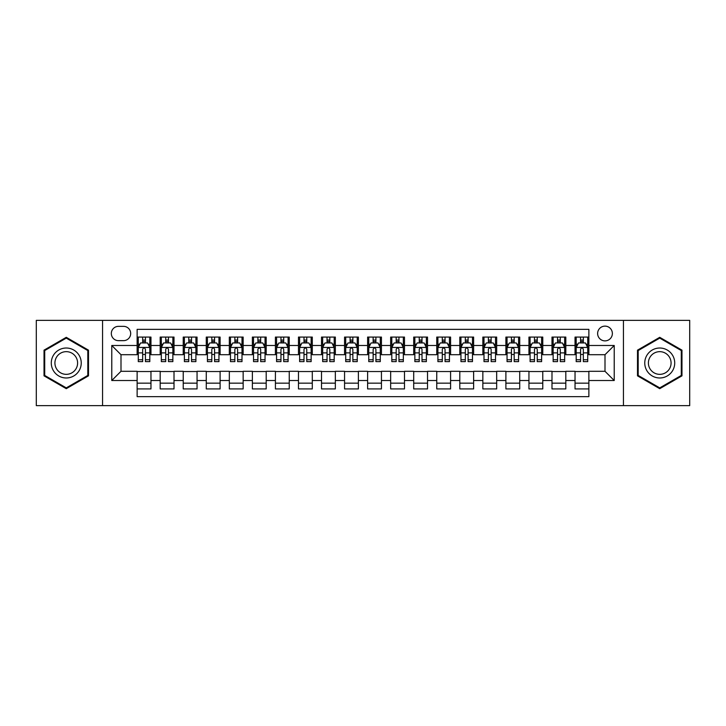 <?xml version="1.0" encoding="UTF-8"?>
<svg xmlns="http://www.w3.org/2000/svg" width="726" height="726" viewBox="0 0 726 726"><rect width="100%" height="100%" fill="white"/><g stroke="black" fill="none" stroke-linecap="round" stroke-linejoin="round"><path stroke-width="1.09" d="M605.003 326.128A7.378 7.378 0 0 0 597.625 333.497A7.378 7.378 0 0 0 605.003 340.875A7.378 7.378 0 0 0 612.372 333.497A7.378 7.378 0 0 0 605.003 326.128M623.434 405.634L689.7 405.634L689.7 320.366L623.434 320.366L623.434 405.634L102.566 405.634L102.566 320.366L36.3 320.366L36.3 405.634L102.566 405.634M588.868 337.073L575.037 337.073L575.037 345.485L565.817 345.485L565.817 354.705L575.037 354.705L575.037 345.485M565.817 345.485L565.817 337.073L551.987 337.073L551.987 345.485L542.776 345.485L542.776 354.705L551.987 354.705L551.987 345.485M542.776 345.485L542.776 337.073L528.945 337.073L528.945 345.485L519.725 345.485L519.725 354.705L528.945 354.705L528.945 345.485M519.725 345.485L519.725 337.073L505.895 337.073L505.895 345.485L496.675 345.485L496.675 354.705L505.895 354.705L505.895 345.485M496.675 345.485L496.675 337.073L482.844 337.073L482.844 345.485L473.624 345.485L473.624 354.705L482.844 354.705L482.844 345.485M473.624 345.485L473.624 337.073L459.803 337.073L459.803 345.485L450.583 345.485L450.583 354.705L459.803 354.705L459.803 345.485M450.583 345.485L450.583 337.073L436.753 337.073L436.753 345.485L427.532 345.485L427.532 354.705L436.753 354.705L436.753 345.485M427.532 345.485L427.532 337.073L413.702 337.073L413.702 345.485L404.482 345.485L404.482 354.705L413.702 354.705L413.702 345.485M404.482 345.485L404.482 337.073L390.661 337.073L390.661 345.485L381.44 345.485L381.44 354.705L390.661 354.705L390.661 345.485M381.44 345.485L381.44 337.073L367.61 337.073L367.61 345.485L358.39 345.485L358.39 354.705L367.61 354.705L367.61 345.485M358.39 345.485L358.39 337.073L344.56 337.073L344.56 345.485L335.339 345.485L335.339 354.705L344.56 354.705L344.56 345.485M335.339 345.485L335.339 337.073L321.518 337.073L321.518 345.485L312.298 345.485L312.298 354.705L321.518 354.705L321.518 345.485M312.298 345.485L312.298 337.073L298.468 337.073L298.468 345.485L289.247 345.485L289.247 354.705L298.468 354.705L298.468 345.485M289.247 345.485L289.247 337.073L275.417 337.073L275.417 345.485L266.197 345.485L266.197 354.705L275.417 354.705L275.417 345.485M266.197 345.485L266.197 337.073L252.376 337.073L252.376 345.485L243.156 345.485L243.156 354.705L252.376 354.705L252.376 345.485M243.156 345.485L243.156 337.073L229.325 337.073L229.325 345.485L220.105 345.485L220.105 354.705L229.325 354.705L229.325 345.485M220.105 345.485L220.105 337.073L206.275 337.073L206.275 345.485L197.055 345.485L197.055 354.705L206.275 354.705L206.275 345.485M197.055 345.485L197.055 337.073L183.224 337.073L183.224 345.485L174.013 345.485L174.013 354.705L183.224 354.705L183.224 345.485M174.013 345.485L174.013 337.073L160.183 337.073L160.183 354.705L150.963 354.705L150.963 337.073L137.132 337.073M137.132 388.927L150.963 388.927L150.963 371.295L160.183 371.295L160.183 388.927L174.013 388.927L174.013 371.295L183.224 371.295L183.224 380.515L174.013 380.515M183.224 380.515L183.224 388.927L197.055 388.927L197.055 371.295L206.275 371.295L206.275 380.515L197.055 380.515M206.275 380.515L206.275 388.927L220.105 388.927L220.105 371.295L229.325 371.295L229.325 380.515L220.105 380.515M229.325 380.515L229.325 388.927L243.156 388.927L243.156 371.295L252.376 371.295L252.376 380.515L243.156 380.515M252.376 380.515L252.376 388.927L266.197 388.927L266.197 371.295L275.417 371.295L275.417 380.515L266.197 380.515M275.417 380.515L275.417 388.927L289.247 388.927L289.247 371.295L298.468 371.295L298.468 380.515L289.247 380.515M298.468 380.515L298.468 388.927L312.298 388.927L312.298 371.295L321.518 371.295L321.518 380.515L312.298 380.515M321.518 380.515L321.518 388.927L335.339 388.927L335.339 371.295L344.56 371.295L344.56 380.515L335.339 380.515M344.56 380.515L344.56 388.927L358.39 388.927L358.39 371.295L367.61 371.295L367.61 380.515L358.39 380.515M367.61 380.515L367.61 388.927L381.44 388.927L381.44 371.295L390.661 371.295L390.661 380.515L381.44 380.515M390.661 380.515L390.661 388.927L404.482 388.927L404.482 371.295L413.702 371.295L413.702 380.515L404.482 380.515M413.702 380.515L413.702 388.927L427.532 388.927L427.532 371.295L436.753 371.295L436.753 380.515L427.532 380.515M436.753 380.515L436.753 388.927L450.583 388.927L450.583 371.295L459.803 371.295L459.803 380.515L450.583 380.515M459.803 380.515L459.803 388.927L473.624 388.927L473.624 371.295L482.844 371.295L482.844 380.515L473.624 380.515M482.844 380.515L482.844 388.927L496.675 388.927L496.675 371.295L505.895 371.295L505.895 380.515L496.675 380.515M505.895 380.515L505.895 388.927L519.725 388.927L519.725 371.295L528.945 371.295L528.945 380.515L519.725 380.515M528.945 380.515L528.945 388.927L542.776 388.927L542.776 371.295L551.987 371.295L551.987 380.515L542.776 380.515M551.987 380.515L551.987 388.927L565.817 388.927L565.817 371.295L575.037 371.295L575.037 380.515L565.817 380.515M118.465 340.648L123.538 340.648A7.142 7.142 0 0 0 130.68 333.497A7.142 7.142 0 0 0 123.538 326.355L118.465 326.355A7.142 7.142 0 0 0 111.323 333.497A7.142 7.142 0 0 0 118.465 340.648M623.434 320.366L102.566 320.366M588.868 345.485L588.868 329.35L137.132 329.35L137.132 354.705L120.997 354.705L120.997 371.295L137.132 371.295L137.132 396.65L588.868 396.65L588.868 371.295L605.003 371.295L605.003 354.705L588.868 354.705L588.868 345.485L614.223 345.485L614.223 380.515L588.868 380.515M137.132 380.515L111.777 380.515L111.777 345.485L137.132 345.485M575.037 380.515L575.037 388.927L588.868 388.927M137.132 342.835L138.285 342.835M142.668 342.835L145.427 342.835M149.81 342.835L150.963 342.835M137.132 354.469L138.285 354.469M142.668 354.469L145.427 354.469M149.81 354.469L150.963 354.469M137.132 371.53L150.963 371.53M137.132 383.165L150.963 383.165M160.183 354.469L161.335 354.469M165.709 354.469L168.477 354.469M172.861 354.469L174.013 354.469M160.183 342.835L161.335 342.835M165.709 342.835L168.477 342.835M172.861 342.835L174.013 342.835M160.183 371.53L174.013 371.53M160.183 383.165L174.013 383.165M183.224 371.53L197.055 371.53M183.224 383.165L197.055 383.165M183.224 342.835L184.377 342.835M188.76 342.835L191.528 342.835M195.902 342.835L197.055 342.835M183.224 354.469L184.377 354.469M188.76 354.469L191.528 354.469M195.902 354.469L197.055 354.469M206.275 371.53L220.105 371.53M206.275 383.165L220.105 383.165M206.275 342.835L207.427 342.835M211.81 342.835L214.569 342.835M218.953 342.835L220.105 342.835M206.275 354.469L207.427 354.469M211.81 354.469L214.569 354.469M218.953 354.469L220.105 354.469M229.325 371.53L243.156 371.53M229.325 383.165L243.156 383.165M229.325 342.835L230.478 342.835M234.852 342.835L237.62 342.835M242.003 342.835L243.156 342.835M229.325 354.469L230.478 354.469M234.852 354.469L237.62 354.469M242.003 354.469L243.156 354.469M252.376 371.53L266.197 371.53M252.376 383.165L266.197 383.165M252.376 342.835L253.528 342.835M257.902 342.835L260.67 342.835M265.044 342.835L266.197 342.835M252.376 354.469L253.528 354.469M257.902 354.469L260.67 354.469M265.044 354.469L266.197 354.469M275.417 371.53L289.247 371.53M275.417 383.165L289.247 383.165M275.417 342.835L276.57 342.835M280.953 342.835L283.712 342.835M288.095 342.835L289.247 342.835M275.417 354.469L276.57 354.469M280.953 354.469L283.712 354.469M288.095 354.469L289.247 354.469M298.468 371.53L312.298 371.53M298.468 383.165L312.298 383.165M298.468 342.835L299.62 342.835M303.994 342.835L306.762 342.835M311.145 342.835L312.298 342.835M298.468 354.469L299.62 354.469M303.994 354.469L306.762 354.469M311.145 354.469L312.298 354.469M321.518 371.53L335.339 371.53M321.518 383.165L335.339 383.165M321.518 342.835L322.671 342.835M327.045 342.835L329.813 342.835M334.187 342.835L335.339 342.835M321.518 354.469L322.671 354.469M327.045 354.469L329.813 354.469M334.187 354.469L335.339 354.469M344.56 371.53L358.39 371.53M344.56 383.165L358.39 383.165M344.56 342.835L345.712 342.835M350.095 342.835L352.863 342.835M357.237 342.835L358.39 342.835M344.56 354.469L345.712 354.469M350.095 354.469L352.863 354.469M357.237 354.469L358.39 354.469M367.61 371.53L381.44 371.53M367.61 383.165L381.44 383.165M367.61 342.835L368.763 342.835M373.137 342.835L375.905 342.835M380.288 342.835L381.44 342.835M367.61 354.469L368.763 354.469M373.137 354.469L375.905 354.469M380.288 354.469L381.44 354.469M390.661 371.53L404.482 371.53M390.661 383.165L404.482 383.165M390.661 342.835L391.813 342.835M396.187 342.835L398.955 342.835M403.329 342.835L404.482 342.835M390.661 354.469L391.813 354.469M396.187 354.469L398.955 354.469M403.329 354.469L404.482 354.469M413.702 371.53L427.532 371.53M413.702 383.165L427.532 383.165M413.702 342.835L414.855 342.835M419.238 342.835L422.006 342.835M426.38 342.835L427.532 342.835M413.702 354.469L414.855 354.469M419.238 354.469L422.006 354.469M426.38 354.469L427.532 354.469M436.753 371.53L450.583 371.53M436.753 383.165L450.583 383.165M436.753 342.835L437.905 342.835M442.288 342.835L445.047 342.835M449.43 342.835L450.583 342.835M436.753 354.469L437.905 354.469M442.288 354.469L445.047 354.469M449.43 354.469L450.583 354.469M459.803 371.53L473.624 371.53M459.803 383.165L473.624 383.165M459.803 342.835L460.956 342.835M465.33 342.835L468.098 342.835M472.472 342.835L473.624 342.835M459.803 354.469L460.956 354.469M465.33 354.469L468.098 354.469M472.472 354.469L473.624 354.469M482.844 371.53L496.675 371.53M482.844 383.165L496.675 383.165M482.844 342.835L483.997 342.835M488.38 342.835L491.148 342.835M495.522 342.835L496.675 342.835M482.844 354.469L483.997 354.469M488.38 354.469L491.148 354.469M495.522 354.469L496.675 354.469M505.895 371.53L519.725 371.53M505.895 383.165L519.725 383.165M505.895 342.835L507.047 342.835M511.431 342.835L514.189 342.835M518.573 342.835L519.725 342.835M505.895 354.469L507.047 354.469M511.431 354.469L514.189 354.469M518.573 354.469L519.725 354.469M528.945 371.53L542.776 371.53M528.945 383.165L542.776 383.165M528.945 342.835L530.098 342.835M534.472 342.835L537.24 342.835M541.623 342.835L542.776 342.835M528.945 354.469L530.098 354.469M534.472 354.469L537.24 354.469M541.623 354.469L542.776 354.469M551.987 371.53L565.817 371.53M551.987 383.165L565.817 383.165M551.987 342.835L553.139 342.835M557.523 342.835L560.29 342.835M564.665 342.835L565.817 342.835M551.987 354.469L553.139 354.469M557.523 354.469L560.29 354.469M564.665 354.469L565.817 354.469M575.037 371.53L588.868 371.53M575.037 383.165L588.868 383.165M575.037 342.835L576.19 342.835M580.573 342.835L583.332 342.835M587.715 342.835L588.868 342.835M575.037 354.469L576.19 354.469M580.573 354.469L583.332 354.469M587.715 354.469L588.868 354.469M120.997 354.705L111.777 345.485M120.997 371.295L111.777 380.515M614.223 345.485L605.003 354.705M614.223 380.515L605.003 371.295M66.266 388.682L88.499 375.841L88.499 350.159L66.266 337.318L44.023 350.159L44.023 375.841L66.266 388.682M681.977 350.159L659.734 337.318L637.501 350.159L637.501 375.841L659.734 388.682L681.977 375.841L681.977 350.159M145.427 340.067L142.668 340.067M149.81 359.742L145.427 359.742L145.427 361.621L149.81 361.621L149.81 347.554L147.505 342.944L140.59 342.944L138.285 347.554L138.285 361.621L142.668 361.621L142.668 359.742L138.285 359.742M138.285 347.554L138.285 337.073M149.81 347.554L149.81 337.073M142.668 342.944L142.668 337.073M145.427 337.073L145.427 342.944M145.427 359.742L145.427 349.288C144.51 347.509 143.585 347.509 142.668 349.288L142.668 359.742M66.266 348.017A14.983 14.983 0 0 0 51.283 363A14.983 14.983 0 0 0 66.266 377.983A14.983 14.983 0 0 0 81.239 363A14.983 14.983 0 0 0 66.266 348.017M66.266 351.656A11.344 11.344 0 0 0 54.922 363A11.344 11.344 0 0 0 66.266 374.344A11.344 11.344 0 0 0 77.6 363A11.344 11.344 0 0 0 66.266 351.656M87.81 375.442L66.266 387.884L44.713 375.442L44.713 350.558L66.266 338.116L87.81 350.558L87.81 375.442M646.766 355.513A14.983 14.983 0 0 0 652.247 375.977A14.983 14.983 0 0 0 672.712 370.487A14.983 14.983 0 0 0 667.23 350.023A14.983 14.983 0 0 0 646.766 355.513M649.915 357.328A11.344 11.344 0 0 0 654.062 372.819A11.344 11.344 0 0 0 669.563 368.672A11.344 11.344 0 0 0 665.406 353.181A11.344 11.344 0 0 0 649.915 357.328M681.287 350.558L681.287 375.442L659.734 387.884L638.19 375.442L638.19 350.558L659.734 338.116L681.287 350.558M168.477 340.067L165.709 340.067M172.861 359.742L168.477 359.742L168.477 361.621L172.861 361.621L172.861 347.554L170.556 342.944L163.64 342.944L161.335 347.554L161.335 361.621L165.709 361.621L165.709 359.742L161.335 359.742M161.335 347.554L161.335 337.073M172.861 347.554L172.861 337.073M165.709 342.944L165.709 337.073M168.477 337.073L168.477 342.944M168.477 359.742L168.477 349.288C167.561 347.509 166.635 347.509 165.709 349.288L165.709 359.742M191.528 340.067L188.76 340.067M195.902 359.742L191.528 359.742L191.528 361.621L195.902 361.621L195.902 347.554L193.597 342.944L186.682 342.944L184.377 347.554L184.377 361.621L188.76 361.621L188.76 359.742L184.377 359.742M184.377 347.554L184.377 337.073M195.902 347.554L195.902 337.073M188.76 342.944L188.76 337.073M191.528 337.073L191.528 342.944M191.528 359.742L191.528 349.288C190.602 347.509 189.686 347.509 188.76 349.288L188.76 359.742M214.569 340.067L211.81 340.067M218.953 359.742L214.569 359.742L214.569 361.621L218.953 361.621L218.953 347.554L216.647 342.944L209.732 342.944L207.427 347.554L207.427 361.621L211.81 361.621L211.81 359.742L207.427 359.742M207.427 347.554L207.427 337.073M218.953 347.554L218.953 337.073M211.81 342.944L211.81 337.073M214.569 337.073L214.569 342.944M214.569 359.742L214.569 349.288C213.653 347.509 212.727 347.509 211.81 349.288L211.81 359.742M237.62 340.067L234.852 340.067M242.003 359.742L237.62 359.742L237.62 361.621L242.003 361.621L242.003 347.554L239.698 342.944L232.783 342.944L230.478 347.554L230.478 361.621L234.852 361.621L234.852 359.742L230.478 359.742M230.478 347.554L230.478 337.073M242.003 347.554L242.003 337.073M234.852 342.944L234.852 337.073M237.62 337.073L237.62 342.944M237.62 359.742L237.62 349.288C236.703 347.509 235.778 347.509 234.852 349.288L234.852 359.742M260.67 340.067L257.902 340.067M265.044 359.742L260.67 359.742L260.67 361.621L265.044 361.621L265.044 347.554L262.739 342.944L255.824 342.944L253.528 347.554L253.528 361.621L257.902 361.621L257.902 359.742L253.528 359.742M253.528 347.554L253.528 337.073M265.044 347.554L265.044 337.073M257.902 342.944L257.902 337.073M260.67 337.073L260.67 342.944M260.67 359.742L260.67 349.288C259.745 347.509 258.828 347.509 257.902 349.288L257.902 359.742M283.712 340.067L280.953 340.067M288.095 359.742L283.712 359.742L283.712 361.621L288.095 361.621L288.095 347.554L285.79 342.944L278.875 342.944L276.57 347.554L276.57 361.621L280.953 361.621L280.953 359.742L276.57 359.742M276.57 347.554L276.57 337.073M288.095 347.554L288.095 337.073M280.953 342.944L280.953 337.073M283.712 337.073L283.712 342.944M283.712 359.742L283.712 349.288C282.795 347.509 281.87 347.509 280.953 349.288L280.953 359.742M306.762 340.067L303.994 340.067M311.145 359.742L306.762 359.742L306.762 361.621L311.145 361.621L311.145 347.554L308.84 342.944L301.925 342.944L299.62 347.554L299.62 361.621L303.994 361.621L303.994 359.742L299.62 359.742M299.62 347.554L299.62 337.073M311.145 347.554L311.145 337.073M303.994 342.944L303.994 337.073M306.762 337.073L306.762 342.944M306.762 359.742L306.762 349.288C305.846 347.509 304.92 347.509 303.994 349.288L303.994 359.742M329.813 340.067L327.045 340.067M334.187 359.742L329.813 359.742L329.813 361.621L334.187 361.621L334.187 347.554L331.882 342.944L324.976 342.944L322.671 347.554L322.671 361.621L327.045 361.621L327.045 359.742L322.671 359.742M322.671 347.554L322.671 337.073M334.187 347.554L334.187 337.073M327.045 342.944L327.045 337.073M329.813 337.073L329.813 342.944M329.813 359.742L329.813 349.288C328.887 347.509 327.97 347.509 327.045 349.288L327.045 359.742M352.863 340.067L350.095 340.067M357.237 359.742L352.863 359.742L352.863 361.621L357.237 361.621L357.237 347.554L354.932 342.944L348.017 342.944L345.712 347.554L345.712 361.621L350.095 361.621L350.095 359.742L345.712 359.742M345.712 347.554L345.712 337.073M357.237 347.554L357.237 337.073M350.095 342.944L350.095 337.073M352.863 337.073L352.863 342.944M352.863 359.742L352.863 349.288C351.938 347.509 351.021 347.509 350.095 349.288L350.095 359.742M375.905 340.067L373.137 340.067M380.288 359.742L375.905 359.742L375.905 361.621L380.288 361.621L380.288 347.554L377.983 342.944L371.068 342.944L368.763 347.554L368.763 361.621L373.137 361.621L373.137 359.742L368.763 359.742M368.763 347.554L368.763 337.073M380.288 347.554L380.288 337.073M373.137 342.944L373.137 337.073M375.905 337.073L375.905 342.944M375.905 359.742L375.905 349.288C374.988 347.509 374.062 347.509 373.137 349.288L373.137 359.742M398.955 340.067L396.187 340.067M403.329 359.742L398.955 359.742L398.955 361.621L403.329 361.621L403.329 347.554L401.024 342.944L394.118 342.944L391.813 347.554L391.813 361.621L396.187 361.621L396.187 359.742L391.813 359.742M391.813 347.554L391.813 337.073M403.329 347.554L403.329 337.073M396.187 342.944L396.187 337.073M398.955 337.073L398.955 342.944M398.955 359.742L398.955 349.288C398.029 347.509 397.113 347.509 396.187 349.288L396.187 359.742M422.006 340.067L419.238 340.067M426.38 359.742L422.006 359.742L422.006 361.621L426.38 361.621L426.38 347.554L424.075 342.944L417.16 342.944L414.855 347.554L414.855 361.621L419.238 361.621L419.238 359.742L414.855 359.742M414.855 347.554L414.855 337.073M426.38 347.554L426.38 337.073M419.238 342.944L419.238 337.073M422.006 337.073L422.006 342.944M422.006 359.742L422.006 349.288C421.08 347.509 420.163 347.509 419.238 349.288L419.238 359.742M445.047 340.067L442.288 340.067M449.43 359.742L445.047 359.742L445.047 361.621L449.43 361.621L449.43 347.554L447.125 342.944L440.21 342.944L437.905 347.554L437.905 361.621L442.288 361.621L442.288 359.742L437.905 359.742M437.905 347.554L437.905 337.073M449.43 347.554L449.43 337.073M442.288 342.944L442.288 337.073M445.047 337.073L445.047 342.944M445.047 359.742L445.047 349.288C444.13 347.509 443.205 347.509 442.288 349.288L442.288 359.742M468.098 340.067L465.33 340.067M472.472 359.742L468.098 359.742L468.098 361.621L472.472 361.621L472.472 347.554L470.176 342.944L463.261 342.944L460.956 347.554L460.956 361.621L465.33 361.621L465.33 359.742L460.956 359.742M460.956 347.554L460.956 337.073M472.472 347.554L472.472 337.073M465.33 342.944L465.33 337.073M468.098 337.073L468.098 342.944M468.098 359.742L468.098 349.288C467.181 347.509 466.255 347.509 465.33 349.288L465.33 359.742M491.148 340.067L488.38 340.067M495.522 359.742L491.148 359.742L491.148 361.621L495.522 361.621L495.522 347.554L493.217 342.944L486.302 342.944L483.997 347.554L483.997 361.621L488.38 361.621L488.38 359.742L483.997 359.742M483.997 347.554L483.997 337.073M495.522 347.554L495.522 337.073M488.38 342.944L488.38 337.073M491.148 337.073L491.148 342.944M491.148 359.742L491.148 349.288C490.222 347.509 489.306 347.509 488.38 349.288L488.38 359.742M514.189 340.067L511.431 340.067M518.573 359.742L514.189 359.742L514.189 361.621L518.573 361.621L518.573 347.554L516.268 342.944L509.353 342.944L507.047 347.554L507.047 361.621L511.431 361.621L511.431 359.742L507.047 359.742M507.047 347.554L507.047 337.073M518.573 347.554L518.573 337.073M511.431 342.944L511.431 337.073M514.189 337.073L514.189 342.944M514.189 359.742L514.189 349.288C513.273 347.509 512.347 347.509 511.431 349.288L511.431 359.742M537.24 340.067L534.472 340.067M541.623 359.742L537.24 359.742L537.24 361.621L541.623 361.621L541.623 347.554L539.318 342.944L532.403 342.944L530.098 347.554L530.098 361.621L534.472 361.621L534.472 359.742L530.098 359.742M530.098 347.554L530.098 337.073M541.623 347.554L541.623 337.073M534.472 342.944L534.472 337.073M537.24 337.073L537.24 342.944M537.24 359.742L537.24 349.288C536.323 347.509 535.398 347.509 534.472 349.288L534.472 359.742M560.29 340.067L557.523 340.067M564.665 359.742L560.29 359.742L560.29 361.621L564.665 361.621L564.665 347.554L562.36 342.944L555.444 342.944L553.139 347.554L553.139 361.621L557.523 361.621L557.523 359.742L553.139 359.742M553.139 347.554L553.139 337.073M564.665 347.554L564.665 337.073M557.523 342.944L557.523 337.073M560.29 337.073L560.29 342.944M560.29 359.742L560.29 349.288C559.365 347.509 558.448 347.509 557.523 349.288L557.523 359.742M583.332 340.067L580.573 340.067M587.715 359.742L583.332 359.742L583.332 361.621L587.715 361.621L587.715 347.554L585.41 342.944L578.495 342.944L576.19 347.554L576.19 361.621L580.573 361.621L580.573 359.742L576.19 359.742M576.19 347.554L576.19 337.073M587.715 347.554L587.715 337.073M580.573 342.944L580.573 337.073M583.332 337.073L583.332 342.944M583.332 359.742L583.332 349.288C582.415 347.509 581.49 347.509 580.573 349.288L580.573 359.742M160.183 380.515L150.963 380.515M160.183 345.485L150.963 345.485M149.756 347.445L138.339 347.445M138.285 344.215L139.955 344.215M148.14 344.215L149.81 344.215M142.668 352.9L138.285 352.9M149.81 352.9L145.427 352.9M145.427 341.538L142.668 341.538M172.797 347.445L161.39 347.445M161.335 344.215L163.005 344.215M171.191 344.215L172.861 344.215M165.709 352.9L161.335 352.9M172.861 352.9L168.477 352.9M168.477 341.538L165.709 341.538M195.848 347.445L184.44 347.445M184.377 344.215L186.056 344.215M194.232 344.215L195.902 344.215M188.76 352.9L184.377 352.9M195.902 352.9L191.528 352.9M191.528 341.538L188.76 341.538M218.898 347.445L207.482 347.445M207.427 344.215L209.097 344.215M217.283 344.215L218.953 344.215M211.81 352.9L207.427 352.9M218.953 352.9L214.569 352.9M214.569 341.538L211.81 341.538M241.94 347.445L230.532 347.445M230.478 344.215L232.148 344.215M240.333 344.215L242.003 344.215M234.852 352.9L230.478 352.9M242.003 352.9L237.62 352.9M237.62 341.538L234.852 341.538M264.99 347.445L253.583 347.445M253.528 344.215L255.198 344.215M263.375 344.215L265.044 344.215M257.902 352.9L253.528 352.9M265.044 352.9L260.67 352.9M260.67 341.538L257.902 341.538M288.04 347.445L276.633 347.445M276.57 344.215L278.24 344.215M286.425 344.215L288.095 344.215M280.953 352.9L276.57 352.9M288.095 352.9L283.712 352.9M283.712 341.538L280.953 341.538M311.082 347.445L299.675 347.445M299.62 344.215L301.29 344.215M309.476 344.215L311.145 344.215M303.994 352.9L299.62 352.9M311.145 352.9L306.762 352.9M306.762 341.538L303.994 341.538M334.132 347.445L322.725 347.445M322.671 344.215L324.34 344.215M332.517 344.215L334.187 344.215M327.045 352.9L322.671 352.9M334.187 352.9L329.813 352.9M329.813 341.538L327.045 341.538M357.183 347.445L345.776 347.445M345.712 344.215L347.382 344.215M355.568 344.215L357.237 344.215M350.095 352.9L345.712 352.9M357.237 352.9L352.863 352.9M352.863 341.538L350.095 341.538M380.224 347.445L368.817 347.445M368.763 344.215L370.432 344.215M378.618 344.215L380.288 344.215M373.137 352.9L368.763 352.9M380.288 352.9L375.905 352.9M375.905 341.538L373.137 341.538M403.275 347.445L391.868 347.445M391.813 344.215L393.483 344.215M401.66 344.215L403.329 344.215M396.187 352.9L391.813 352.9M403.329 352.9L398.955 352.9M398.955 341.538L396.187 341.538M426.325 347.445L414.918 347.445M414.855 344.215L416.524 344.215M424.71 344.215L426.38 344.215M419.238 352.9L414.855 352.9M426.38 352.9L422.006 352.9M422.006 341.538L419.238 341.538M449.367 347.445L437.959 347.445M437.905 344.215L439.575 344.215M447.76 344.215L449.43 344.215M442.288 352.9L437.905 352.9M449.43 352.9L445.047 352.9M445.047 341.538L442.288 341.538M472.417 347.445L461.01 347.445M460.956 344.215L462.625 344.215M470.802 344.215L472.472 344.215M465.33 352.9L460.956 352.9M472.472 352.9L468.098 352.9M468.098 341.538L465.33 341.538M495.468 347.445L484.06 347.445M483.997 344.215L485.667 344.215M493.852 344.215L495.522 344.215M488.38 352.9L483.997 352.9M495.522 352.9L491.148 352.9M491.148 341.538L488.38 341.538M518.518 347.445L507.102 347.445M507.047 344.215L508.717 344.215M516.903 344.215L518.573 344.215M511.431 352.9L507.047 352.9M518.573 352.9L514.189 352.9M514.189 341.538L511.431 341.538M541.56 347.445L530.152 347.445M530.098 344.215L531.768 344.215M539.944 344.215L541.623 344.215M534.472 352.9L530.098 352.9M541.623 352.9L537.24 352.9M537.24 341.538L534.472 341.538M564.61 347.445L553.203 347.445M553.139 344.215L554.809 344.215M562.995 344.215L564.665 344.215M557.523 352.9L553.139 352.9M564.665 352.9L560.29 352.9M560.29 341.538L557.523 341.538M587.661 347.445L576.244 347.445M576.19 344.215L577.86 344.215M586.045 344.215L587.715 344.215M580.573 352.9L576.19 352.9M587.715 352.9L583.332 352.9M583.332 341.538L580.573 341.538"/></g></svg>
